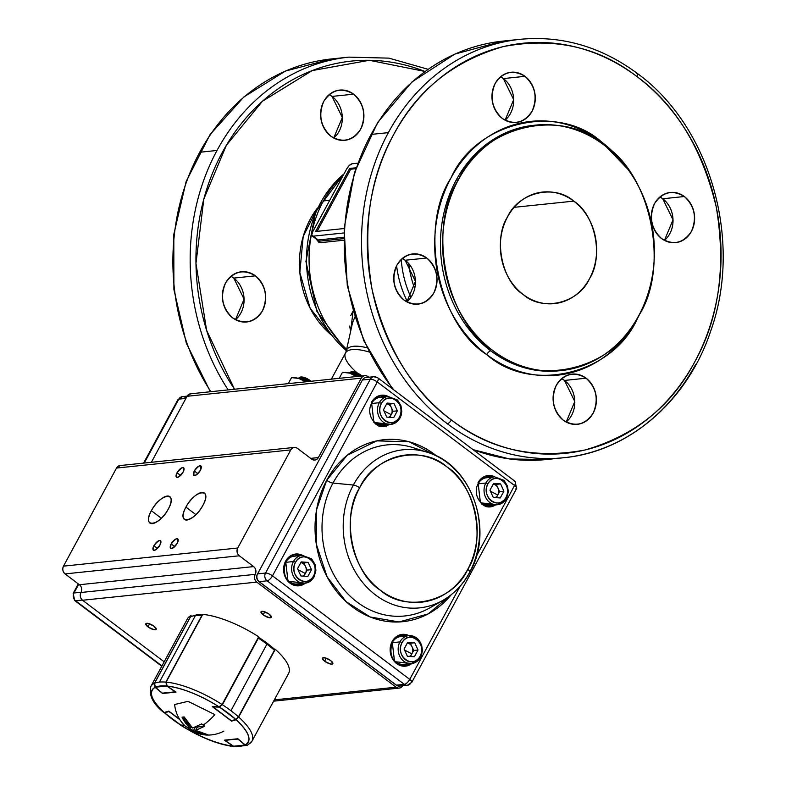 <?xml version="1.0" encoding="UTF-8"?>
<svg xmlns="http://www.w3.org/2000/svg" width="786" height="786" viewBox="0 0 786 786"><rect width="100%" height="100%" fill="white"/><g stroke="black" fill="none" stroke-linecap="round" stroke-linejoin="round"><path stroke-width="1.18" d="M503.384 78.58L500.564 76.773A25.24 21.615 84.1 0 1 503.384 78.58L524.989 76.33C535.394 86.057 537.742 97.7 532.053 111.258C524.036 123.068 514.093 125.436 502.254 118.381C491.849 108.655 489.491 97.012 495.18 83.454C503.207 71.644 513.14 69.276 524.989 76.33L503.384 78.58L513.671 99.665L505.074 120.189A25.24 21.615 84.1 0 0 510.458 113.508A25.24 21.615 84.1 0 0 503.384 78.58M564.505 380.444L561.676 378.636A25.24 21.615 84.1 0 1 564.505 380.444L586.101 378.194C596.505 387.92 598.863 399.563 593.175 413.122C585.148 424.931 575.214 427.299 563.375 420.245C552.971 410.518 550.613 398.875 556.301 385.317C564.328 373.507 574.261 371.139 586.101 378.194A25.24 21.615 -95.9 0 1 593.175 413.122A25.24 21.615 -95.9 0 1 577.346 424.322A25.24 21.615 -95.9 0 1 563.375 420.245A25.24 21.615 -95.9 0 1 553.58 393.039A25.24 21.615 -95.9 0 1 572.12 374.116A25.24 21.615 -95.9 0 1 586.101 378.194L564.505 380.444L574.792 401.528L566.195 422.053A25.24 21.615 84.1 0 0 571.579 415.372A25.24 21.615 84.1 0 0 564.505 380.444M405.154 260.254L402.324 258.447A25.24 21.615 84.1 0 1 405.154 260.254L426.759 258.014C437.154 267.731 439.512 279.374 433.823 292.942C425.806 304.742 415.863 307.11 404.024 300.055C393.619 290.329 391.261 278.686 396.95 265.128C404.977 253.328 414.91 250.95 426.759 258.014A25.24 21.615 -95.9 0 1 433.823 292.942A25.24 21.615 -95.9 0 1 418.005 304.133A25.24 21.615 -95.9 0 1 404.024 300.055A25.24 21.615 -95.9 0 1 394.228 272.85A25.24 21.615 -95.9 0 1 412.778 253.927A25.24 21.615 -95.9 0 1 426.759 258.014L405.154 260.254L415.44 281.339L406.843 301.863A25.24 21.615 84.1 0 0 412.228 295.182A25.24 21.615 84.1 0 0 405.154 260.254M662.736 198.77L659.906 196.962A25.24 21.615 84.1 0 1 662.736 198.77L684.331 196.52C694.736 206.246 697.094 217.889 691.405 231.448C683.378 243.247 673.445 245.625 661.606 238.561C651.201 228.844 648.843 217.201 654.532 203.633C662.559 191.833 672.492 189.465 684.331 196.52A25.24 21.615 -95.9 0 1 691.405 231.448A25.24 21.615 -95.9 0 1 675.577 242.648A25.24 21.615 -95.9 0 1 661.606 238.561A25.24 21.615 -95.9 0 1 651.81 211.365A25.24 21.615 -95.9 0 1 670.36 192.442A25.24 21.615 -95.9 0 1 684.331 196.52L662.736 198.77L673.022 219.854L664.425 240.378A25.24 21.615 84.1 0 0 669.81 233.697A25.24 21.615 84.1 0 0 662.736 198.77M330.896 136.214C320.491 126.487 318.134 114.844 323.822 101.286C331.849 89.486 341.782 87.108 353.631 94.173C364.026 103.89 366.384 115.532 360.695 129.101C352.678 140.9 342.735 143.268 330.896 136.214A25.24 21.615 -95.9 0 1 323.822 101.286A25.24 21.615 -95.9 0 1 339.65 90.085A25.24 21.615 -95.9 0 1 353.631 94.173L332.026 96.413L329.196 94.605A25.24 21.615 84.1 0 1 332.026 96.413L353.631 94.173A25.24 21.615 -95.9 0 1 363.417 121.368A25.24 21.615 -95.9 0 1 344.877 140.301A25.24 21.615 -95.9 0 1 330.896 136.214M232.666 317.888C222.261 308.161 219.903 296.519 225.592 282.96C233.619 271.16 243.552 268.783 255.391 275.847C265.796 285.564 268.154 297.206 262.465 310.775C254.438 322.574 244.505 324.942 232.666 317.888A25.24 21.615 -95.9 0 1 225.592 282.96A25.24 21.615 -95.9 0 1 241.42 271.76A25.24 21.615 -95.9 0 1 255.391 275.847L233.796 278.097L230.966 276.279A25.24 21.615 84.1 0 1 233.796 278.097L255.391 275.847A25.24 21.615 -95.9 0 1 265.187 303.042A25.24 21.615 -95.9 0 1 246.637 321.975A25.24 21.615 -95.9 0 1 232.666 317.888M330.592 334.384L310.097 308.132L299.83 272.496L303.18 236.547L317.446 208.025A85.536 73.265 -95.9 0 0 330.592 334.384M424.961 71.467L369.341 60.296L312.18 70.593L262.455 101.227L226.397 145.233L203.82 199.054L195.96 263.438L206.61 330.326L234.513 389.227A206.138 176.545 -95.9 0 1 226.673 144.771A206.138 176.545 -95.9 0 1 424.961 71.467M642.28 308.515L637.397 318.595C612.854 374.431 530.56 394.071 486.721 354.565C437.92 324.205 418.398 227.763 450.968 177.98C475.501 122.144 557.795 102.504 601.644 142.011L627.768 169.128M694.755 361.855C718.994 318.35 726.166 266.798 716.292 207.199C702.242 148.613 675.813 105.078 637.004 76.615C598.814 47.003 554.258 37.001 503.345 46.59C453.414 61.072 416.835 90.449 393.599 134.72C369.371 178.226 362.189 229.777 372.063 289.376C386.123 347.962 412.542 391.497 451.351 419.96C489.54 449.572 534.097 459.574 585.02 449.985C634.941 435.503 671.529 406.126 694.755 361.855M235.486 319.696L244.082 299.171L233.796 278.097A25.24 21.615 84.1 0 1 235.486 319.696M333.716 138.022L342.313 117.497L332.026 96.413A25.24 21.615 84.1 0 1 333.716 138.022M573.76 201.128A56.091 48.044 -95.9 0 1 589.471 278.745A56.091 48.044 -95.9 0 1 554.307 303.632A56.091 48.044 -95.9 0 1 523.24 294.554A56.091 48.044 -95.9 0 1 501.478 234.1A56.091 48.044 -95.9 0 1 542.694 192.049A56.091 48.044 -95.9 0 1 573.76 201.128L514.162 207.327L573.76 201.128C595.198 214.47 603.786 256.865 589.471 278.745C578.683 303.288 542.517 311.924 523.24 294.554C501.792 281.211 493.205 238.816 507.52 216.936C518.308 192.393 554.484 183.757 573.76 201.128M458.356 179.847C426.867 227.989 445.741 321.248 492.93 350.605C535.325 388.815 614.907 369.823 638.645 315.825C670.134 267.692 651.25 174.423 604.07 145.066C561.666 106.857 482.083 125.858 458.356 179.847A123.402 105.688 -95.9 0 1 535.728 125.102A123.402 105.688 -95.9 0 1 637.672 184.739A123.402 105.688 -95.9 0 1 638.645 315.825A123.402 105.688 -95.9 0 1 561.273 370.579A123.402 105.688 -95.9 0 1 459.329 310.942A123.402 105.688 -95.9 0 1 458.356 179.847L456.194 180.073L458.356 179.847M343.747 174.384A112.182 96.079 84.1 0 0 323.38 200.931L329.756 200.263L336.231 188.286L329.756 200.263L323.38 200.931A112.182 96.079 84.1 0 0 346.636 349.298M217.005 150.46A210.343 180.151 -95.9 0 1 348.886 57.132A210.343 180.151 84.1 0 0 204.026 179.444A210.343 180.151 84.1 0 0 228.156 389.885A210.343 180.151 -95.9 0 1 217.005 150.46L199.732 152.258L217.005 150.46M210.353 391.742L186.351 343.217L173.893 289.513L173.814 234.346L186.144 181.487L210.039 134.612L243.886 96.933L285.367 71.094L331.604 58.93A210.343 180.151 84.1 0 0 199.732 152.258A210.343 180.151 84.1 0 0 210.874 391.683A210.343 180.151 -95.9 0 1 186.744 181.242A210.343 180.151 -95.9 0 1 331.604 58.93L348.886 57.132L388.913 58.135L428.026 69.286M388.372 132.628A210.343 180.151 -95.9 0 1 520.244 39.3A210.343 180.151 84.1 0 0 365.706 197.001A210.343 180.151 84.1 0 0 447.303 423.693A210.343 180.151 84.1 0 0 563.788 457.727A210.343 180.151 -95.9 0 1 390.023 356.078A210.343 180.151 -95.9 0 1 388.372 132.628L371.09 134.426L388.372 132.628M392.371 388.795L363.79 340.702L347.304 285.849L344.13 228.323L354.515 172.439L377.712 122.38L411.992 81.911L454.819 54.106L502.961 41.098A210.343 180.151 84.1 0 0 371.09 134.426A210.343 180.151 84.1 0 0 393.688 389.787A210.343 180.151 -95.9 0 1 354.928 172.822A210.343 180.151 -95.9 0 1 502.961 41.098L520.244 39.3C562.265 35.409 601.31 46.806 637.377 73.481A4.205 1.7 127 0 1 637.004 76.615A206.138 176.545 -95.9 0 1 694.755 361.855A206.138 176.545 -95.9 0 1 451.351 419.96A4.205 1.7 127 0 1 447.303 423.693A4.205 1.7 -53 0 0 451.351 419.96A206.138 176.545 -95.9 0 1 393.599 134.72A206.138 176.545 -95.9 0 1 637.004 76.615A4.205 1.7 -53 0 0 637.377 73.481A4.205 1.7 127 0 0 636.739 73.334M472.72 449.405A210.343 180.151 84.1 0 0 546.516 459.525A210.343 180.151 -95.9 0 1 472.72 449.405M695.669 364.399A210.343 180.151 -95.9 0 1 563.788 457.727C628.898 451.695 687.544 400.958 710.682 331.103C743.084 241.273 710.495 126.458 637.377 73.481M350.802 315.491L353.101 311.03L350.615 331.407L349.662 326.043M343.669 240.251L319.234 242.795L316.11 238.924L319.234 242.795A2.8 2.397 84.1 0 0 319.028 241.204L343.698 238.639L319.028 241.204A2.8 2.397 84.1 0 0 318.114 239.985L343.728 237.313L318.114 239.985L311.757 235.014L312.7 231.801L346.803 168.735L349.426 165.345L352.207 163.763L357.669 163.193L352.207 163.763A5.61 2.26 127 0 0 349.426 165.345A5.61 2.26 127 0 0 346.803 168.735L312.7 231.801A5.61 2.26 127 0 0 311.757 235.014A5.61 2.26 127 0 0 312.209 235.977A5.61 2.26 127 0 0 313.054 236.173L318.114 239.985L319.234 242.795L343.669 240.251M350.703 169.206L355.744 168.685L350.703 169.206L349.682 168.44L315.579 231.497L344.121 228.53L315.579 231.497L349.682 168.44L356.058 167.772L349.682 168.44L350.703 169.206L317.112 231.339L350.703 169.206M331.358 379.147L345.516 352.973A44.871 14.443 -151.6 0 1 369.086 351.99A44.871 14.443 -151.6 0 0 345.516 352.973A44.871 14.443 -151.6 0 0 357.345 373.026M354.889 316.974L352.501 322.928L346.262 350.978A45.352 14.6 28.4 0 1 367.023 347.766A45.352 14.6 28.4 0 0 346.262 350.978A45.352 14.6 28.4 0 0 346.125 352.089A45.352 14.6 28.4 0 1 346.262 350.978L345.516 352.973M502.254 118.381A25.24 21.615 -95.9 0 1 492.458 91.176A25.24 21.615 -95.9 0 1 511.008 72.253A25.24 21.615 -95.9 0 1 524.989 76.33A25.24 21.615 -95.9 0 1 532.053 111.258A25.24 21.615 -95.9 0 1 516.235 122.459A25.24 21.615 -95.9 0 1 502.254 118.381M407.325 301.451A95.833 82.078 -95.9 0 1 396.606 265.796A95.833 82.078 -95.9 0 0 407.325 301.451M408.73 263.605A93.956 80.467 84.1 0 0 414.684 288.668A93.956 80.467 -95.9 0 1 408.73 263.605M320.472 202.994L322.398 202.788L320.472 202.994A109.382 93.681 84.1 0 0 346.361 350.527A109.382 93.681 -95.9 0 1 344.052 173.834A109.382 93.681 84.1 0 0 320.472 202.994M642.26 308.564A127.607 109.293 -95.9 0 1 486.721 354.565A4.205 1.7 127 0 1 490.769 350.831A123.402 105.688 84.1 0 0 559.111 370.805L560.732 370.628M559.111 370.805A123.402 105.688 84.1 0 1 457.167 311.168A123.402 105.688 84.1 0 1 456.194 180.073A123.402 105.688 84.1 0 1 533.566 125.328A123.402 105.688 84.1 0 0 442.901 217.84A123.402 105.688 84.1 0 0 490.769 350.831A4.205 1.7 -53 0 0 486.721 354.565A127.607 109.293 -95.9 0 1 450.968 177.98A127.607 109.293 -95.9 0 1 601.644 142.011A4.205 1.7 -53 0 0 601.202 142.973A4.205 1.7 127 0 1 601.644 142.011A127.607 109.293 -95.9 0 1 627.739 169.088M343.885 232.961L313.054 236.173L343.885 232.961M401.243 259.429A93.956 80.467 84.1 0 0 410.931 297.314A93.956 80.467 84.1 0 1 401.243 259.429M263.163 614.858C270.728 618.837 272.742 618.631 269.215 614.23C261.65 610.26 259.635 610.467 263.163 614.858A5.885 1.896 28.4 0 1 261.011 611.744A5.885 1.896 28.4 0 1 261.885 611.302A5.885 1.896 28.4 0 1 269.215 614.23A5.885 1.896 28.4 0 1 271.366 617.344A5.885 1.896 28.4 0 1 263.163 614.858L264.794 611.842L263.163 614.858M324.628 661.213C332.193 665.192 334.207 664.985 330.67 660.584C323.105 656.615 321.091 656.821 324.628 661.213A5.885 1.896 28.4 0 1 322.466 658.098A5.885 1.896 28.4 0 1 323.351 657.656A5.885 1.896 28.4 0 1 330.67 660.584A5.885 1.896 28.4 0 1 332.832 663.708A5.885 1.896 28.4 0 1 324.628 661.213L326.259 658.196L324.628 661.213M402.629 685.756A5.61 4.804 -95.9 0 1 399.2 688.094A5.61 4.804 -95.9 0 1 396.095 687.19L274.324 699.864L396.095 687.19L256.786 582.112L396.095 687.19C398.728 688.762 400.939 688.241 402.717 685.608M80.978 592.487L255.214 574.35L80.978 592.487A5.61 4.804 84.1 0 0 79.406 584.725L253.642 566.588L79.406 584.725L65.061 573.908L239.298 555.781L253.642 566.588A5.61 4.804 -95.9 0 1 255.214 574.35A5.61 4.804 -95.9 0 0 256.786 582.112L82.54 600.249C80.231 598.087 79.7 595.503 80.978 592.487A5.61 4.804 84.1 0 0 82.54 600.249L164.176 661.822L82.54 600.249L256.786 582.112C254.468 579.96 253.937 577.366 255.214 574.35C256.482 571.343 255.961 568.75 253.642 566.588L239.298 555.781C236.979 553.619 236.458 551.025 237.726 548.019L63.489 566.146L116.534 468.053L290.771 449.916L237.726 548.019L290.771 449.916C292.549 447.283 294.76 446.762 297.393 448.334L311.737 459.152C314.371 460.724 316.571 460.203 318.359 457.57L310.696 458.366L318.359 457.57L361.295 378.154L318.359 457.57A5.61 4.804 -95.9 0 1 314.842 460.056A5.61 4.804 -95.9 0 1 311.737 459.152L297.393 448.334A5.61 4.804 -95.9 0 0 294.288 447.43A5.61 4.804 -95.9 0 0 290.771 449.916L116.534 468.053L120.14 465.548M147.964 626.855C155.53 630.824 157.544 630.618 154.017 626.226C146.451 622.247 144.428 622.453 147.964 626.855L149.595 623.838L147.964 626.855A5.885 1.896 28.4 0 1 145.813 623.73A5.885 1.896 28.4 0 1 146.687 623.288A5.885 1.896 28.4 0 1 154.017 626.226A5.885 1.896 28.4 0 1 156.168 629.34A5.885 1.896 28.4 0 1 147.964 626.855M368.791 377.231L367.917 376.573L368.791 377.231M168.342 508.945C178.422 491.122 160.491 492.989 151.354 510.713C141.274 528.536 159.204 526.669 168.342 508.945A16.545 6.681 127 0 1 149.89 523.044A16.545 6.681 127 0 1 151.354 510.713A16.545 6.681 127 0 1 167.3 496.045A16.545 6.681 127 0 1 169.815 496.624A16.545 6.681 127 0 1 168.342 508.945M202.906 505.349C212.986 487.526 195.056 489.393 185.918 507.117C175.838 524.94 193.769 523.073 202.906 505.349A16.545 6.681 127 0 1 184.445 519.448A16.545 6.681 127 0 1 185.918 507.117A16.545 6.681 127 0 1 201.864 492.449A16.545 6.681 127 0 1 204.37 493.019A16.545 6.681 127 0 1 202.906 505.349M183.079 472.14C184.484 466.029 182.47 466.236 177.037 472.769C175.632 478.89 177.646 478.684 183.079 472.14A5.885 2.378 127 0 1 176.506 477.161A5.885 2.378 127 0 1 177.037 472.769L180.584 475.451L177.037 472.769A5.885 2.378 127 0 1 182.706 467.552A5.885 2.378 127 0 1 183.6 467.758A5.885 2.378 127 0 1 183.079 472.14M200.361 470.342C201.766 464.231 199.752 464.438 194.309 470.971C192.904 477.092 194.928 476.886 200.361 470.342A5.885 2.378 127 0 1 193.788 475.363A5.885 2.378 127 0 1 194.309 470.971A5.885 2.378 127 0 1 199.988 465.754A5.885 2.378 127 0 1 200.882 465.96A5.885 2.378 127 0 1 200.361 470.342M159.951 545.091C161.356 538.97 159.332 539.176 153.899 545.72C152.494 551.831 154.508 551.625 159.951 545.091A5.885 2.378 127 0 1 153.378 550.102A5.885 2.378 127 0 1 153.899 545.72L157.455 548.392L153.899 545.72A5.885 2.378 127 0 1 159.578 540.503A5.885 2.378 127 0 1 160.472 540.699A5.885 2.378 127 0 1 159.951 545.091M177.223 543.293C178.628 537.172 176.614 537.378 171.181 543.922C169.776 550.033 171.79 549.827 177.223 543.293A5.885 2.378 127 0 1 170.66 548.304A5.885 2.378 127 0 1 171.181 543.922L174.728 546.594L171.181 543.922A5.885 2.378 127 0 1 176.86 538.695A5.885 2.378 127 0 1 177.754 538.901A5.885 2.378 127 0 1 177.223 543.293M364.733 375.679L190.576 393.806A5.61 4.804 84.1 0 0 187.058 396.291L151.364 462.306L187.058 396.291L361.295 378.154C363.073 375.521 365.284 375.001 367.917 376.573A5.61 4.804 -95.9 0 0 364.812 375.669A5.61 4.804 -95.9 0 0 361.295 378.154L187.058 396.291L190.664 393.796M79.406 584.725L65.061 573.908C62.742 571.756 62.222 569.162 63.489 566.146L116.534 468.053A5.61 4.804 84.1 0 1 120.052 465.558L294.21 447.43M385.828 426.11L386.457 426.71M239.298 555.781A5.61 4.804 -95.9 0 1 237.726 548.019L63.489 566.146A5.61 4.804 84.1 0 0 65.061 573.908L239.298 555.781M161.336 518.239L151.354 510.713L161.336 518.239M195.891 514.643L185.918 507.117L195.891 514.643M197.866 473.653L194.309 470.971L197.866 473.653M469.792 572.316A5.61 1.808 -151.6 0 0 467.739 569.349A73.992 63.371 -95.9 0 1 380.365 590.207A73.992 63.371 -95.9 0 1 359.634 487.821A5.61 1.808 -151.6 0 0 353.356 485.031A79.474 68.068 84.1 0 0 361.57 581.119A79.474 68.068 84.1 0 0 443.166 600.199C454.328 593.695 463.2 584.401 469.792 572.316C494.443 530.255 471.885 464.919 427.79 452.431A79.474 68.068 84.1 0 0 353.356 485.031A5.61 1.808 28.4 0 1 359.634 487.821C373.861 455.438 421.581 444.051 447.008 466.963C475.294 484.559 486.622 540.483 467.739 569.349C453.512 601.722 405.792 613.119 380.365 590.207C352.079 572.601 340.751 516.687 359.634 487.821A73.992 63.371 -95.9 0 1 447.008 466.963A73.992 63.371 -95.9 0 1 467.739 569.349A5.61 1.808 28.4 0 1 469.792 572.316A5.61 1.808 28.4 0 1 469.468 572.611A79.474 68.068 -95.9 0 1 443.166 600.199A79.474 68.068 -95.9 0 1 361.57 581.119A79.474 68.068 -95.9 0 1 353.356 485.031L332.989 483.066A85.988 73.648 84.1 0 0 341.881 587.024A85.988 73.648 84.1 0 0 430.168 607.676A85.988 73.648 84.1 0 1 341.881 587.024A85.988 73.648 84.1 0 1 332.989 483.066L353.356 485.031A79.474 68.068 -95.9 0 1 427.79 452.431A79.474 68.068 -95.9 0 1 447.195 462.63A79.474 68.068 -95.9 0 1 469.468 572.611M514.211 481.14A5.61 2.26 127 0 1 515.066 481.337A5.61 2.26 127 0 1 514.565 485.512A5.61 2.26 -53 0 0 515.066 481.337L377.801 377.811A5.61 2.26 -53 0 1 377.309 381.986A5.61 1.808 28.4 0 0 370.334 379.196A5.61 4.804 84.1 0 1 373.841 376.71L365.922 377.535A5.61 4.804 84.1 0 0 362.405 380.021L370.334 379.196A5.61 4.804 -95.9 0 1 373.841 376.71A5.61 4.804 -95.9 0 1 376.956 377.614A5.61 2.26 127 0 1 377.801 377.811A5.61 2.26 127 0 1 377.309 381.986L514.565 485.512A5.61 1.808 28.4 0 1 516.618 488.479A5.61 1.808 -151.6 0 0 514.565 485.512L476.424 556.056L514.565 485.512L377.309 381.986L272.487 575.853L409.742 679.379L460.065 586.307L409.742 679.379A5.61 1.808 28.4 0 1 411.795 682.346A5.61 1.808 28.4 0 1 410.96 682.769A5.61 4.804 -95.9 0 1 407.443 685.254A5.61 4.804 -95.9 0 1 404.338 684.351L396.419 685.176L259.164 581.65L267.083 580.825L404.338 684.351A5.61 2.26 -53 0 0 409.742 679.379L272.487 575.853L377.309 381.986A5.61 1.808 -151.6 0 0 370.334 379.196L265.511 573.063L257.592 573.888L362.405 380.021L370.334 379.196L265.511 573.063A5.61 1.808 28.4 0 1 272.487 575.853A5.61 2.26 127 0 1 267.083 580.825L404.338 684.351L396.419 685.176L259.164 581.65A1.405 0.57 127 0 1 258.948 581.601A1.405 0.57 -53 0 0 259.164 581.65L267.083 580.825A5.61 4.804 -95.9 0 1 265.511 573.063L257.592 573.888A5.61 4.804 84.1 0 0 259.164 581.65A5.61 4.804 -95.9 0 1 257.592 573.888L257.415 574.242M326.701 480.285L347.117 455.32L376.779 440.858L409.182 441.801L436.829 456.145A91.481 78.345 -95.9 0 0 326.701 480.285A5.61 1.808 -151.6 0 0 332.989 483.066A5.61 1.808 28.4 0 1 326.701 480.285L316.611 509.593L316.277 544.05L327.104 576.855L346.125 601.693L370.147 616.971L399.082 621.962L428.105 613.935L451.243 594.707A91.481 78.345 -95.9 0 1 346.115 601.673A91.481 78.345 -95.9 0 1 326.701 480.285M391.192 424.361L373.9 422.475L371.523 402.285L378.754 395.839L388.294 396.468A15.985 13.696 84.1 0 0 371.523 402.285L371.64 402.629A15.425 13.215 -95.9 0 1 381.318 395.78A15.425 13.215 -95.9 0 1 386.938 396.606M497.725 504.71L480.433 502.824L478.055 482.633L485.286 476.188L494.816 476.817A15.985 13.696 84.1 0 0 478.055 482.633L478.173 482.977A15.425 13.215 -95.9 0 1 487.851 476.129A15.425 13.215 -95.9 0 1 493.461 476.955M404.299 665.732L405.163 665.644A15.425 13.215 -95.9 0 0 410.489 663.679A15.425 13.215 -95.9 0 1 405.163 665.644A15.425 13.215 -95.9 0 1 392.42 658.187A15.425 13.215 -95.9 0 1 392.293 641.798L392.175 641.464A15.985 13.696 84.1 0 0 394.493 661.586A15.985 13.696 84.1 0 0 411.844 663.531L394.552 661.655L392.175 641.464L399.406 635.009L408.946 635.648A15.985 13.696 84.1 0 0 392.175 641.464L392.293 641.798A15.425 13.215 -95.9 0 1 401.97 634.96A15.425 13.215 -95.9 0 1 407.59 635.786A15.425 13.215 -95.9 0 0 401.97 634.96A15.425 13.215 -95.9 0 0 392.371 641.671M297.766 585.383L298.631 585.295A15.425 13.215 -95.9 0 0 303.956 583.33A15.425 13.215 -95.9 0 1 298.631 585.295A15.425 13.215 -95.9 0 1 285.888 577.838A15.425 13.215 -95.9 0 1 285.77 561.45L285.642 561.116A15.985 13.696 84.1 0 0 287.961 581.237A15.985 13.696 84.1 0 0 305.312 583.183L288.02 581.306L285.642 561.116L292.873 554.661L302.413 555.299A15.985 13.696 84.1 0 0 285.642 561.116L285.77 561.45A15.425 13.215 -95.9 0 1 295.438 554.611A15.425 13.215 -95.9 0 1 301.058 555.437A15.425 13.215 -95.9 0 0 295.438 554.611A15.425 13.215 -95.9 0 0 285.839 561.322M413.524 447.794A85.988 73.648 84.1 0 0 332.989 483.066A85.988 73.648 84.1 0 1 413.524 447.794L427.79 452.431M396.105 684.93A1.405 0.57 -53 0 0 396.203 685.127A1.405 0.57 -53 0 0 396.419 685.176A5.61 4.804 84.1 0 0 399.524 686.08A5.61 4.804 -95.9 0 1 396.419 685.176A1.405 0.57 127 0 1 396.203 685.117M303.563 576.128L304.035 575.195M302.807 563.375L302.305 562.747M301.529 583.585L292.726 584.332A14.865 12.733 84.1 0 0 301.529 583.585M289.857 556.773L298.631 555.682M388.186 403.916L388.687 404.554M389.915 416.364L389.443 417.307M374.951 423.536L387.41 424.754A14.865 12.733 84.1 0 1 374.951 423.536M384.511 396.861L375.737 397.942M495.966 497.656L496.447 496.713M495.209 484.903L494.718 484.264M493.942 505.103L481.484 503.885A14.865 12.733 84.1 0 0 493.942 505.103M482.27 478.291L491.044 477.21M408.838 643.095L409.339 643.724M410.567 655.544L410.096 656.487M399.259 664.681L408.062 663.934A14.865 12.733 84.1 0 1 399.259 664.681M405.163 636.041L396.39 637.122M404.731 665.683A15.425 13.215 84.1 0 0 409.624 663.767A15.425 13.215 -95.9 0 1 404.731 665.683M406.726 635.874A15.425 13.215 84.1 0 0 401.538 635.009M300.193 555.525A15.425 13.215 84.1 0 0 295.005 554.661M298.199 585.334A15.425 13.215 84.1 0 0 303.091 583.418A15.425 13.215 -95.9 0 1 298.199 585.334M515.066 481.337L516.618 488.479L411.795 682.346A5.61 1.808 -151.6 0 0 409.742 679.379A5.61 2.26 127 0 1 404.338 684.351A5.61 4.804 84.1 0 0 407.443 685.254L399.524 686.08L396.203 685.127L258.948 581.601A1.405 0.57 -53 0 1 258.84 581.385M516.618 488.479A5.61 1.808 28.4 0 1 515.783 488.902M265.511 573.063A5.61 4.804 84.1 0 0 267.083 580.825A5.61 2.26 -53 0 0 272.487 575.853A5.61 1.808 -151.6 0 0 265.511 573.063M401.106 635.049L401.97 634.96C397.854 635.481 394.66 637.751 392.381 641.759C388.412 655.603 392.676 663.571 405.163 665.644A15.425 13.215 -95.9 0 1 392.42 658.187A15.425 13.215 -95.9 0 1 392.293 641.798M294.573 554.7L295.438 554.611C291.321 555.132 288.128 557.402 285.849 561.41C281.879 575.254 286.143 583.222 298.631 585.295A15.425 13.215 -95.9 0 1 285.888 577.838A15.425 13.215 -95.9 0 1 285.77 561.45M388.972 424.587A15.425 13.215 -95.9 0 1 383.647 426.552A15.425 13.215 -95.9 0 1 378.547 425.933M495.504 504.946A15.425 13.215 -95.9 0 1 490.179 506.901A15.425 13.215 -95.9 0 1 485.08 506.282M81.096 592.251L73.992 592.988L78.728 584.224L73.992 592.988A5.61 4.804 84.1 0 0 75.564 600.75L82.294 600.052L75.564 600.75A5.61 2.26 127 0 1 74.709 600.563A5.61 2.26 -53 0 0 75.564 600.75A5.61 4.804 -95.9 0 1 73.992 592.988A5.61 1.808 -151.6 0 0 73.157 593.41A5.61 1.808 28.4 0 1 73.992 592.988L81.096 592.251M144.251 463.042L178.815 399.131L185.918 398.384L178.815 399.131A5.61 1.808 -151.6 0 0 177.97 399.553A5.61 1.808 28.4 0 1 178.815 399.131A5.61 4.804 -95.9 0 1 182.323 396.645A5.61 4.804 84.1 0 0 178.815 399.131L144.251 463.042M161.955 665.919L75.564 600.75L161.955 665.919M187.137 396.144L182.323 396.645A5.61 4.804 -95.9 0 1 185.437 397.549M408.74 635.668A14.02 12.006 84.1 0 0 399.946 641.887A1.68 0.54 28.4 0 1 402.039 642.722A12.34 10.572 -95.9 0 1 416.609 639.244A12.34 10.572 -95.9 0 1 420.068 656.32A12.34 10.572 -95.9 0 1 405.497 659.798A12.34 10.572 -95.9 0 1 402.039 642.722A1.68 0.54 -151.6 0 0 399.946 641.887A14.02 12.006 84.1 0 0 400.054 656.782A14.02 12.006 84.1 0 0 411.638 663.561L420.687 657.214A1.68 0.54 -151.6 0 0 420.068 656.32C427.741 643.449 408.7 629.085 402.039 642.722C394.366 655.593 413.407 669.957 420.068 656.32A1.68 0.54 28.4 0 1 420.687 657.204A1.68 0.54 28.4 0 1 420.431 657.342A1.68 0.54 -151.6 0 0 420.687 657.204L422.446 650.661L421.62 644.884L418.181 639.244L408.74 635.668L400.958 636.473A14.02 12.006 84.1 0 0 392.165 642.693L399.946 641.887A14.02 12.006 -95.9 0 1 408.74 635.668A14.02 12.006 -95.9 0 1 420.323 642.437A14.02 12.006 -95.9 0 1 420.431 657.342A14.02 12.006 -95.9 0 1 411.638 663.561A14.02 12.006 -95.9 0 1 400.054 656.782A14.02 12.006 -95.9 0 1 399.946 641.887L392.165 642.693A14.02 12.006 84.1 0 0 390.485 648.126M391.212 655.121A14.02 12.006 84.1 0 0 403.866 664.367L411.638 663.561M418.024 650.012L414.369 656.782L407.394 656.29L404.083 649.03L407.738 642.26L414.713 642.752L418.024 650.012L414.369 656.782L407.394 656.29L404.083 649.03L407.738 642.26L414.713 642.752L410.39 643.203L414.713 642.752L418.024 650.012L413.701 650.464L418.024 650.012M410.439 656.507L413.701 650.464L410.39 643.203L407.345 642.987A7.035 6.033 -95.9 0 1 411.874 653.854L404.554 650.061L411.874 653.854A7.035 6.033 -95.9 0 1 409.3 656.428M313.899 576.993A1.68 0.54 -151.6 0 0 314.154 576.855L315.913 570.302L315.088 564.535L311.649 558.885L302.207 555.319A14.02 12.006 84.1 0 0 293.414 561.538A14.02 12.006 -95.9 0 1 302.207 555.319L294.426 556.124A14.02 12.006 84.1 0 0 285.642 562.344L293.414 561.538A1.68 0.54 28.4 0 1 295.507 562.373A12.34 10.572 -95.9 0 1 310.077 558.895A12.34 10.572 -95.9 0 1 313.535 575.971C321.209 563.1 302.168 548.736 295.507 562.373C287.833 575.244 306.874 589.608 313.535 575.971A1.68 0.54 28.4 0 1 314.154 576.855A1.68 0.54 28.4 0 1 313.899 576.993A14.02 12.006 -95.9 0 1 305.106 583.212A14.02 12.006 -95.9 0 1 293.522 576.433A14.02 12.006 -95.9 0 1 293.414 561.538L285.642 562.344A14.02 12.006 84.1 0 0 283.952 567.777M284.679 574.772A14.02 12.006 84.1 0 0 297.334 584.018L305.106 583.212L314.154 576.865A1.68 0.54 -151.6 0 0 313.535 575.971A12.34 10.572 -95.9 0 1 298.965 579.449A12.34 10.572 -95.9 0 1 295.507 562.373A1.68 0.54 -151.6 0 0 293.414 561.538A14.02 12.006 84.1 0 0 293.522 576.433A14.02 12.006 84.1 0 0 305.106 583.212M311.492 569.663L307.837 576.433L300.861 575.942L297.55 568.681L301.205 561.911L308.181 562.403L311.492 569.663L307.837 576.433L300.861 575.942L297.55 568.681L301.205 561.911L308.181 562.403L303.858 562.855L308.181 562.403L311.492 569.663L307.179 570.115L311.492 569.663M300.802 562.658A7.035 6.033 -95.9 0 1 305.341 573.505L298.022 569.712L305.341 573.505A7.035 6.033 -95.9 0 1 302.767 576.079M303.907 576.158L307.179 570.115L303.858 562.855L300.812 562.638M399.779 418.162A14.02 12.006 -95.9 0 1 390.986 424.381A14.02 12.006 -95.9 0 1 379.402 417.602A14.02 12.006 -95.9 0 1 379.294 402.707L371.513 403.513A14.02 12.006 84.1 0 0 371.631 418.417A14.02 12.006 84.1 0 0 383.214 425.187L390.986 424.381L400.035 418.034L401.165 415.293L401.793 411.481L400.968 405.714L397.529 400.064L388.088 396.488A14.02 12.006 84.1 0 0 379.294 402.707A14.02 12.006 -95.9 0 1 388.088 396.488L380.306 397.294A14.02 12.006 84.1 0 0 371.513 403.513L379.294 402.707A1.68 0.54 28.4 0 1 381.387 403.542C373.714 416.423 392.754 430.777 399.416 417.14C407.089 404.269 388.048 389.905 381.387 403.542A12.34 10.572 -95.9 0 1 395.957 400.064A12.34 10.572 -95.9 0 1 399.416 417.14A1.68 0.54 28.4 0 1 400.035 418.024A1.68 0.54 28.4 0 1 399.779 418.162A1.68 0.54 -151.6 0 0 400.035 418.024A1.68 0.54 -151.6 0 0 399.416 417.14A12.34 10.572 -95.9 0 1 384.845 420.618A12.34 10.572 -95.9 0 1 381.387 403.542A1.68 0.54 -151.6 0 0 379.294 402.707A14.02 12.006 84.1 0 0 379.402 417.602A14.02 12.006 84.1 0 0 390.986 424.381M397.372 410.842L393.707 417.612L386.741 417.111L383.43 409.85L387.085 403.08L394.061 403.572L397.372 410.842L393.707 417.612L386.741 417.111L383.43 409.85L387.085 403.08L394.061 403.572L389.738 404.024L394.061 403.572L397.372 410.842L393.049 411.284L397.372 410.842M386.683 403.827A7.035 6.033 -95.9 0 1 391.222 414.674L383.902 410.882L391.222 414.674A7.035 6.033 -95.9 0 1 388.648 417.248M389.787 417.327L393.049 411.284L389.738 404.024L386.692 403.808M506.312 498.511A14.02 12.006 -95.9 0 1 497.518 504.73A14.02 12.006 -95.9 0 1 485.935 497.951A14.02 12.006 -95.9 0 1 485.827 483.056L478.045 483.871A14.02 12.006 84.1 0 0 478.153 498.766A14.02 12.006 84.1 0 0 489.747 505.545L497.518 504.73L506.557 498.383A1.68 0.54 28.4 0 1 506.312 498.511A1.68 0.54 -151.6 0 0 506.567 498.373A1.68 0.54 -151.6 0 0 505.948 497.489C513.622 484.618 494.581 470.264 487.919 483.891C480.246 496.772 499.287 511.126 505.948 497.489A1.68 0.54 28.4 0 1 506.567 498.373L508.326 491.83L507.501 486.062L504.062 480.413L494.61 476.837A14.02 12.006 84.1 0 0 485.827 483.056A14.02 12.006 -95.9 0 1 494.61 476.837L486.839 477.642A14.02 12.006 84.1 0 0 478.045 483.871L485.827 483.056A1.68 0.54 28.4 0 1 487.919 483.891A12.34 10.572 -95.9 0 1 502.49 480.413A12.34 10.572 -95.9 0 1 505.948 497.489A12.34 10.572 -95.9 0 1 491.378 500.967A12.34 10.572 -95.9 0 1 487.919 483.891A1.68 0.54 -151.6 0 0 485.827 483.056A14.02 12.006 84.1 0 0 485.935 497.951A14.02 12.006 84.1 0 0 497.518 504.73M503.905 491.191L500.24 497.96L493.274 497.459L489.963 490.199L493.618 483.429L500.594 483.921L503.905 491.191L500.24 497.96L493.274 497.459L489.963 490.199L493.618 483.429L500.594 483.921L496.271 484.373L500.594 483.921L503.905 491.191L499.582 491.633L503.905 491.191M496.32 497.676L499.582 491.633L496.271 484.373L493.225 484.156A7.035 6.033 -95.9 0 1 497.754 495.023L490.435 491.24L497.754 495.023A7.035 6.033 -95.9 0 1 495.18 497.597M184.681 725.547L181.32 725.449C200.342 737.219 217.624 744.126 233.157 746.179L224.334 740.166L237.873 738.752L245.212 744.932C252.188 740.53 249.172 732.13 236.173 719.74L231.546 721.126L212.279 706.604L219.019 706.801C199.998 695.04 182.716 688.123 167.182 686.07L176.005 692.093L162.466 693.498L155.127 687.328C148.151 691.729 151.158 700.12 164.166 712.509L168.794 711.124L179.63 719.298M154.429 683.348L191.057 615.615A57.496 18.51 -151.6 0 0 187.481 618.71L150.853 686.443A57.496 18.51 28.4 0 1 154.429 683.348A57.496 18.51 -151.6 0 0 150.853 686.443C148.692 695.286 153.005 703.961 163.783 712.47L164.166 712.509A54.686 17.606 28.4 0 1 155.127 687.328L154.429 683.348M222.074 704.521L258.692 636.788A57.496 18.51 -151.6 0 0 202.719 614.397L166.092 682.13A57.496 18.51 28.4 0 1 222.074 704.521A57.496 18.51 -151.6 0 0 166.092 682.13L167.182 686.07A54.686 17.606 28.4 0 1 219.019 706.801L222.074 704.521M252.001 741.139A57.496 18.51 -151.6 0 0 238.669 717.038L236.173 719.74A54.686 17.606 28.4 0 1 245.212 744.932L247.364 745.275L252.001 741.139L288.629 673.396A57.496 18.51 -151.6 0 0 275.287 649.305L238.669 717.038A57.496 18.51 28.4 0 1 252.001 741.139A57.496 18.51 28.4 0 1 248.435 744.234M234.65 746.68L233.157 746.179A54.686 17.606 28.4 0 1 181.32 725.449L180.593 725.114M224.865 740.107L237.952 739.095L245.006 745.03L233.55 746.219L225.071 740.441L237.745 738.771M233.462 746.16L234.808 746.7L247.177 745.364L245.006 745.03A54.686 17.606 28.4 0 1 233.55 746.219L224.983 740.353M238.187 739.017L245.242 744.951M181.311 725.154L180.829 725.134A54.686 17.606 28.4 0 1 164.529 712.843L180.367 725.026L184.366 725.242L180.829 725.134L164.529 712.843L168.97 711.507L179.935 719.78L168.97 711.507A0.56 0.501 -106.6 0 1 168.735 711.143M169.177 711.418L164.529 712.843A0.56 0.501 73.4 0 1 164.284 712.48M222.055 704.561L219.51 707.115A54.686 17.606 28.4 0 1 235.81 719.416L231.359 720.742L213.035 706.919L219.51 707.115L235.81 719.416L238.413 716.812L274.412 650.248A57.496 18.51 -151.6 0 0 266.945 644.147L230.946 710.721A57.496 18.51 28.4 0 1 238.413 716.812A57.496 18.51 -151.6 0 0 222.399 704.737L258.398 638.163L222.399 704.737A57.496 18.51 28.4 0 1 230.946 710.721L266.945 644.147A57.496 18.51 -151.6 0 0 258.398 638.163L258.044 637.996M238.413 716.812L274.412 650.248L238.413 716.812M258.289 637.073L258.398 638.163A57.496 18.51 28.4 0 1 266.945 644.147A57.496 18.51 28.4 0 1 274.412 650.248L274.55 649.216L267.073 643.105A1.405 0.57 127 0 1 266.945 644.147A1.405 0.57 -53 0 0 267.073 643.115A1.405 0.57 -53 0 0 266.857 643.056A1.405 0.57 127 0 1 267.073 643.115L258.496 637.112M231.231 720.644L212.908 706.752M231.359 720.742A0.56 0.501 73.4 0 0 231.772 720.811L236.222 719.485A0.56 0.501 -106.6 0 1 235.81 719.416L231.359 720.742M235.859 719.445L236.507 719.249A0.56 0.501 -106.6 0 1 236.222 719.485M212.859 706.614L219.323 706.781M159.43 682.11A57.496 18.51 28.4 0 1 165.836 682.11L201.825 615.546A57.496 18.51 -151.6 0 0 195.429 615.546L159.43 682.11L195.429 615.546A57.496 18.51 -151.6 0 0 190.566 616.715L154.577 683.28A57.496 18.51 28.4 0 1 159.43 682.11M175.691 691.877L162.388 693.154L155.333 687.229L166.789 686.031L175.268 691.818L162.977 693.095M166.966 685.913L165.836 682.11A57.496 18.51 -151.6 0 0 154.577 683.28L155.333 687.229A54.686 17.606 28.4 0 1 166.789 686.031L175.435 691.7M202.061 615.605L166.072 682.169M154.537 683.358L190.526 616.794M202.896 614.927L196.304 614.927L190.566 616.715A57.496 18.51 28.4 0 1 195.429 615.546A1.405 1.199 -95.9 0 1 196.304 614.927A1.405 1.199 84.1 0 0 195.429 615.546A57.496 18.51 28.4 0 1 201.825 615.546L202.385 615.016M196.304 614.927A1.405 1.199 -95.9 0 1 197.08 615.153M162.221 693.016L155.166 687.082M214.853 714.602L188.041 701.348L174.649 704.511A33.592 33.592 0 0 0 186.086 726.834L190.409 728.288A33.523 28.709 -95.9 0 1 181.998 717.156L184.16 716.93A33.523 28.709 84.1 0 0 192.57 728.062L201.619 723.916L203.22 725.065A33.592 13.559 -53 0 0 214.853 714.602A33.592 13.559 127 0 1 203.22 725.065L204.684 726.235L195.645 730.381A33.523 28.709 84.1 0 0 207.73 734.713L205.578 734.939A33.523 28.709 -95.9 0 1 193.484 730.597L189.75 729.605L188.119 727.964M188.109 727.954L193.484 730.597L195.282 727.276L193.484 730.597L205.578 734.939L204.615 734.222L205.578 734.939L207.73 734.713L195.645 730.381L197.483 726.981L204.684 726.235L201.619 723.916L192.57 728.062L184.16 716.93L181.998 717.156L185.85 720.064L181.998 717.156L190.409 728.288L191.204 726.814L190.409 728.288L186.017 726.775M190.733 727.689L192 727.551L190.733 727.689M195.37 727.247L196.765 728.298L195.37 727.247M195.645 730.381L204.684 726.235L197.483 726.981L195.645 730.381M306.491 381.741A14.02 4.51 -151.6 0 0 298.67 378.42L304.663 381.318L304.31 381.967M304.663 381.318L305.911 381.8M288.285 383.627L291.547 377.604L298.67 378.42A14.02 4.51 -151.6 0 0 295.231 377.752A14.02 4.51 -151.6 0 0 294.907 377.732M339.198 378.331L342.46 372.309L349.583 373.114A14.02 4.51 -151.6 0 0 346.145 372.456A14.02 4.51 -151.6 0 0 345.82 372.436M357.404 376.435A14.02 4.51 -151.6 0 0 349.583 373.114L355.567 376.022L355.223 376.661M351.263 372.495A6.858 2.211 28.4 0 1 353.12 371.729A6.858 2.211 28.4 0 1 361.894 375.973M361.757 375.983A7.565 2.437 -151.6 0 0 352.501 371.68A7.565 2.437 -151.6 0 0 350.448 372.525M359.359 375.109L359.909 375.472M355.075 373.016L355.979 373.36M357.64 374.116L359.448 374.951M354.113 374.794L354.584 373.93M351.735 373.822A6.858 2.211 28.4 0 1 351.332 373.055M353.228 373.468L354.132 374.755M349.574 373.114A8.41 2.712 28.4 0 1 359.163 376.258M349.19 373.016A8.41 2.712 28.4 0 1 350.635 372.515A8.41 2.712 28.4 0 1 356.284 374.038A8.41 2.712 28.4 0 1 360.027 376.16M350.861 373.517A6.858 2.211 28.4 0 1 350.929 373.016M350.635 372.515L352.207 372.466A6.858 2.211 28.4 0 1 356.805 373.714A6.858 2.211 28.4 0 1 360.745 376.091M300.35 377.791A6.858 2.211 28.4 0 1 302.207 377.034A6.858 2.211 28.4 0 1 304.221 377.457A6.858 2.211 28.4 0 1 310.981 381.269M310.843 381.289A7.565 2.437 -151.6 0 0 303.809 377.447A7.565 2.437 -151.6 0 0 301.588 376.985A7.565 2.437 -151.6 0 0 299.545 377.82M302.335 378.773L303.219 380.1M301.677 379.451L302.079 378.705M300.822 379.117A6.858 2.211 28.4 0 1 300.419 378.351M307.316 379.736L309.389 381.053M306.609 379.353L304.536 378.449M298.66 378.42A8.41 2.712 28.4 0 1 302.551 378.842A8.41 2.712 28.4 0 1 308.25 381.554M298.277 378.312A8.41 2.712 28.4 0 1 299.721 377.811A8.41 2.712 28.4 0 1 302.816 378.351A8.41 2.712 28.4 0 1 309.124 381.465M299.947 378.813A6.858 2.211 28.4 0 1 300.016 378.312M299.721 377.811L301.293 377.761A6.858 2.211 28.4 0 1 309.831 381.387M473.064 449.661L509.456 458.955L546.516 459.525L563.788 457.727M346.292 350.861L316.896 311.403L305.921 261.374L315.736 211.748L344.268 173.421M533.566 125.328L535.178 125.161M317.082 239.661L312.219 235.987M399.111 688.104L273.616 701.171M443.166 600.199L430.168 607.676M411.795 682.346L407.443 685.254M373.841 376.71L377.801 377.811M478.261 482.928C480.541 478.929 483.734 476.66 487.851 476.129M371.729 402.579C374.008 398.571 377.201 396.311 381.318 395.78M383.647 426.552L378.695 425.992M490.179 506.901L485.217 506.341M257.376 573.986C256.098 576.934 256.619 579.478 258.948 581.601M161.788 666.233L74.709 600.563L73.157 593.41L78.295 583.9M143.612 463.111L177.97 399.553L182.323 396.645M180.8 725.301C200.371 737.514 218.262 744.637 234.474 746.671M225.012 740.432L233.481 746.219M181.065 725.232L184.455 725.331M274.54 650.484L238.551 717.048M212.957 706.899L231.281 720.723M190.536 616.745L154.537 683.309M162.692 693.242L175.573 691.906M155.225 687.19L162.28 693.114M189.799 729.634A33.592 33.592 0 0 0 223.863 731.127M295.231 377.752L294.514 377.693M346.145 372.456L345.418 372.397M353.12 371.729L352.501 371.68M302.207 377.034L301.588 376.985"/></g></svg>
